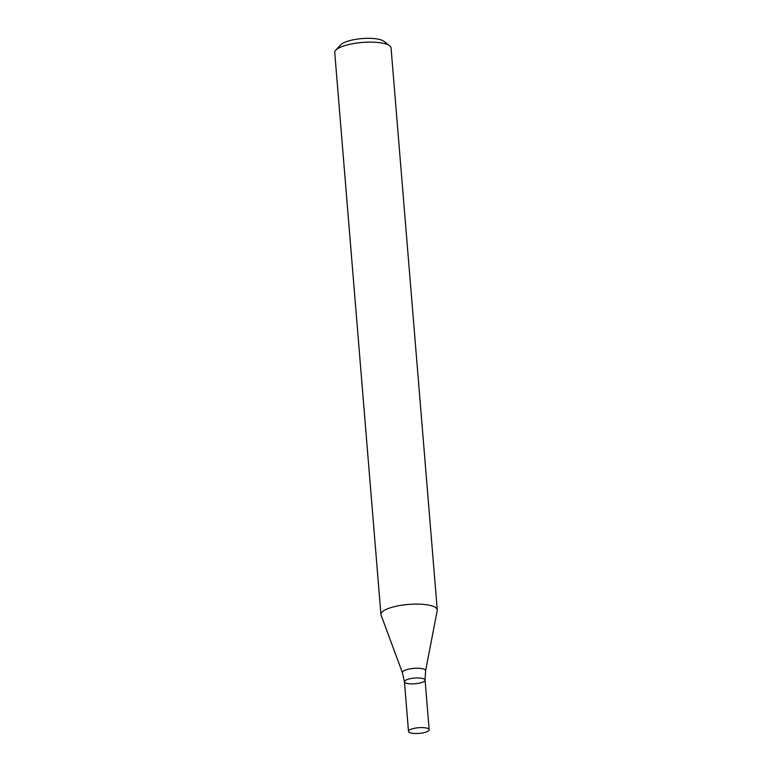 <?xml version="1.0" encoding="UTF-8"?>
<svg xmlns="http://www.w3.org/2000/svg" width="772" height="772" viewBox="0 0 772 772"><rect width="100%" height="100%" fill="white"/><g stroke="black" fill="none" stroke-linecap="round" stroke-linejoin="round"><path stroke-width="1.16" d="M437.261 609.88L391.057 47.912A28.255 7.788 175.3 0 0 389.696 45.78A28.255 7.788 175.3 0 0 362.261 42.46A28.255 7.788 175.3 0 0 335.743 50.219A28.255 7.788 175.3 0 0 334.739 52.535L380.943 614.512A28.255 7.788 175.3 0 0 381.078 615.101L402.434 672.779A11.648 3.213 -4.7 0 1 409.421 668.977A11.648 3.213 -4.7 0 1 422.795 668.822A11.648 3.213 -4.7 0 1 425.575 670.878L437.222 610.488A28.255 7.788 175.3 0 0 437.261 609.88A28.255 7.788 175.3 0 0 430.487 605.489A28.255 7.788 175.3 0 0 399.027 605.663A28.255 7.788 175.3 0 0 380.943 614.512M389.696 45.78L383.887 41.254A22.6 6.234 175.3 0 0 361.943 38.6A22.6 6.234 175.3 0 0 340.722 44.805L335.743 50.219M408.504 731.402A10.364 2.856 -4.7 0 1 415.143 728.16A10.364 2.856 -4.7 0 1 426.675 728.092A10.364 2.856 -4.7 0 1 429.155 729.704A10.364 2.856 -4.7 0 1 419.071 733.4A10.364 2.856 -4.7 0 1 408.504 731.402L404.432 681.772A10.364 2.856 -4.7 0 1 411.061 678.53A10.364 2.856 -4.7 0 1 422.593 678.472A10.364 2.856 -4.7 0 1 425.073 680.074A10.364 2.856 -4.7 0 1 414.989 683.77A10.364 2.856 -4.7 0 1 404.432 681.772A10.364 2.856 -4.7 0 1 411.061 678.53A10.364 2.856 -4.7 0 1 422.593 678.472A10.364 2.856 -4.7 0 1 425.073 680.074L425.575 670.878M404.432 681.772L402.434 672.779M429.155 729.704L425.073 680.074"/></g></svg>

